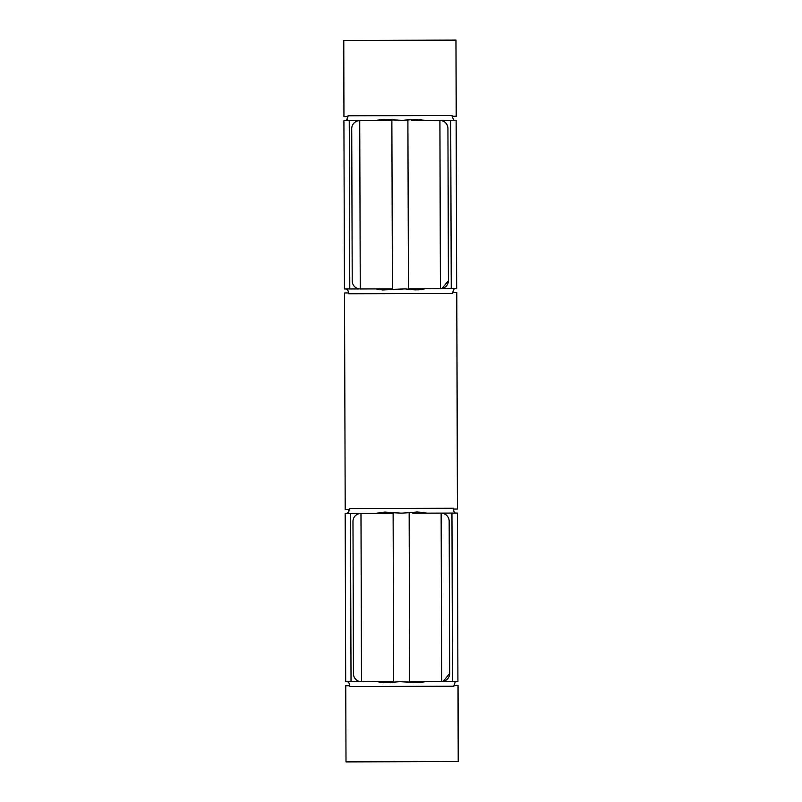 <?xml version="1.0" encoding="UTF-8"?>
<svg xmlns="http://www.w3.org/2000/svg" width="802" height="802" viewBox="0 0 802 802"><rect width="100%" height="100%" fill="white"/><g stroke="black" fill="none" stroke-linecap="round" stroke-linejoin="round"><path stroke-width="1.2" d="M367.968 120.561L387.607 120.521L367.968 120.561M412.248 120.44L439.877 120.38A8.02 8.02 78.6 0 1 447.927 128.37L447.967 128.36C447.446 123.528 444.769 120.861 439.937 120.37L435.937 120.38L439.937 120.37L440.418 288.71L439.877 120.38L412.248 120.44M429.922 120.37L456.137 120.28L456.679 288.62L451.245 288.64L450.704 120.31L451.245 288.64L441.06 288.68L454.604 288.62L453.401 289.793L453.992 288.92M346.594 288.961L348.168 290.966L348.599 293.763L452.649 293.432L453.401 289.793L452.649 293.432L452.649 292.63L452.649 293.432L348.599 293.763L348.168 290.966L346.594 288.961M348.038 115.809L346.564 120.41L343.918 120.641L349.241 120.631L349.782 288.961L344.449 288.971L343.918 120.641L374.414 120.531L346.063 120.621L347.176 119.628L348.038 115.809L452.087 115.478L348.038 115.809M369.211 513.34L388.86 513.3L369.211 513.34M413.491 513.22L441.13 513.16A8.02 8.02 78.6 0 1 449.17 521.15L449.22 521.14C448.699 516.308 446.022 513.641 441.19 513.15L437.19 513.16L441.19 513.15L441.661 681.489L441.13 513.16L413.491 513.22M425.702 513.079L421.1 512.298L426.965 513.15L455.315 513.059L433.2 513.17L451.957 513.09L452.488 681.419L442.303 681.459L452.488 681.419L451.957 513.09L457.391 513.059L457.922 681.389L452.488 681.419L455.847 681.389M347.847 681.74L349.421 683.745L349.852 686.542L453.902 686.211L455.245 681.7L453.902 686.211L349.852 686.542L349.421 683.745L347.847 681.74M349.291 509.39L347.677 513.29L345.171 513.42L350.494 513.41L351.025 681.74L345.702 681.75L345.171 513.42L375.657 513.31L347.306 513.4L348.85 511.445L349.291 508.588L349.291 509.39L345.201 509.4L344.509 292.971L345.201 509.4L349.261 509.39M343.777 40.461L343.948 116.621L343.707 40.471L455.997 40.1L343.777 40.461L455.997 40.1L456.238 116.25L455.997 40.1L456.178 116.26L455.937 40.11L343.777 40.461M456.238 116.25L452.117 116.28L456.238 116.25M452.087 116.28L452.087 115.478M348.008 116.611L343.948 116.621L348.008 116.611M345.762 685.75L346.003 761.9L345.762 685.75L349.812 685.74L345.762 685.75M458.293 761.529L458.052 685.379L453.932 685.389L458.052 685.379L458.293 761.529L457.982 685.389L458.223 761.539L346.003 761.9L458.293 761.529M349.812 685.72L345.822 685.74L349.812 685.72M454.062 120.28L452.198 116.952L454.062 120.28L425.712 120.37L414.063 119.297L411.516 119.688L411.526 120.44M443.255 681.329L449.701 673.439L449.17 521.15L449.651 673.449A8.02 8.02 78.6 0 1 441.661 681.489L409.682 681.58L409.15 513.24L409.682 681.58L441.661 681.489A8.02 8.02 -101.4 0 0 449.651 673.449L443.225 681.329M390.404 682.322L383.957 682.753L379.707 682.071L388.258 682.672L399.687 681.66L413.311 682.251L413.301 681.57L413.311 682.251L418.113 682.733L426.814 681.51L418.113 682.733L399.687 681.66L390.404 682.322L390.404 681.64M421.1 512.298L416.779 511.967L412.769 512.468L412.769 513.22L412.769 512.468L416.779 511.967L421.1 512.298M389.862 512.538L401.311 513.15L412.769 512.468L401.311 513.15L384.719 512.067L376.218 513.29L384.719 512.067L389.862 512.538L389.872 513.3L389.862 512.538M360.97 513.41L393.12 513.29L360.97 513.41L361.502 681.75L361.03 513.4L359.446 513.561L365.05 513.39L360.97 513.41A8.02 8.02 -101.4 0 0 352.98 521.45A8.02 8.02 78.6 0 1 360.97 513.41M393.12 513.29L393.652 681.63L361.502 681.75A8.02 8.02 78.6 0 1 353.461 673.76L352.98 521.45L353.461 673.76A8.02 8.02 -101.4 0 0 361.502 681.75L389.391 681.63M368.008 513.37L350.494 513.41L368.008 513.37M360.86 681.72L351.025 681.74L350.494 513.41L345.171 513.42L345.702 681.75L360.86 681.72M344.579 292.961L348.569 292.941L344.579 292.961M426.965 513.15L455.315 513.059L453.982 511.636L453.371 509.08L457.491 509.029L456.799 292.6L452.679 292.61L456.799 292.6L457.491 509.029L456.739 292.61L457.421 509.039L453.371 509.059L453.33 508.257L349.291 508.588L453.33 508.257L453.33 509.059M442.012 288.55L448.458 280.66L447.927 128.37L448.408 280.67A8.02 8.02 78.6 0 1 440.418 288.71L408.439 288.8L407.897 120.46L408.439 288.8L440.418 288.71A8.02 8.02 -101.4 0 0 448.408 280.67L441.982 288.55M389.16 289.542L382.714 289.973L378.464 289.291L382.714 289.973L404.91 288.9L412.058 289.472L412.058 288.79L412.058 289.472L414.774 289.873L419.075 289.793L425.24 288.76L414.774 289.873L404.91 288.9L389.16 289.542L389.15 288.87M411.516 119.688L402.233 120.36L383.807 119.277L388.619 119.759L388.619 120.521L388.619 119.759L402.233 120.36L414.063 119.297L425.712 120.37M383.807 119.277L375.095 120.511L383.807 119.277M392.409 288.85L360.258 288.971L359.727 120.631L360.258 288.971A8.02 8.02 78.6 0 1 352.218 280.981L351.727 128.671A8.02 8.02 78.6 0 1 359.727 120.631L358.153 120.791A8.02 8.02 -101.4 0 0 351.727 128.671L352.218 280.981A8.02 8.02 -101.4 0 0 360.258 288.971L392.409 288.85L391.867 120.511L359.717 120.631L391.867 120.511M363.797 120.611L349.241 120.631L363.797 120.611M359.617 288.941L349.782 288.961L349.241 120.631L343.918 120.641L344.449 288.971L359.617 288.941M455.315 513.059L453.982 511.636L453.33 508.257M378.464 289.291L375.958 288.91M379.707 682.071L377.211 681.69M449.22 521.14L449.17 521.15A8.02 8.02 -101.4 0 0 441.13 513.16L441.19 513.15C446.022 513.641 448.699 516.308 449.22 521.14M359.727 120.631A8.02 8.02 -101.4 0 0 358.153 120.791M447.967 128.36L447.927 128.37A8.02 8.02 -101.4 0 0 439.877 120.38L439.937 120.37C444.769 120.861 447.446 123.528 447.967 128.36M453.932 685.409L458.052 685.379L453.932 685.389M452.679 292.61L456.799 292.6L452.679 292.63"/></g></svg>
